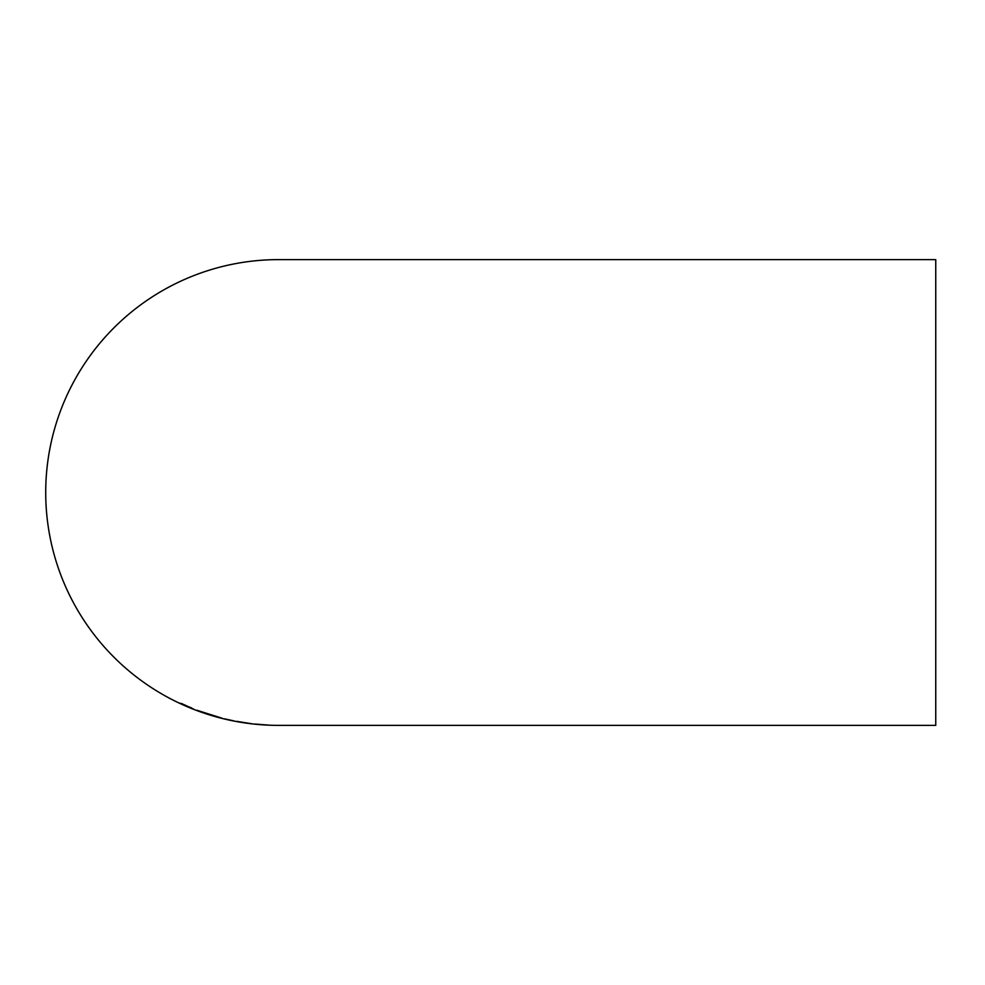 <?xml version="1.0" encoding="UTF-8"?>
<svg xmlns="http://www.w3.org/2000/svg" width="985" height="985" viewBox="0 0 985 985"><rect width="100%" height="100%" fill="white"/><g stroke="black" fill="none" stroke-linecap="round" stroke-linejoin="round"><path stroke-width="1.48" d="M279.272 725.379L278.595 725.379A232.879 232.879 0 0 1 45.716 492.5A232.879 232.879 0 0 1 278.595 259.621L935.75 259.621L935.75 725.379L279.087 725.379M254.746 724.037L269.952 725.206L254.746 724.037M236.499 721.316L251.704 723.741L236.499 721.316M233.765 720.885L224.629 718.853L233.765 720.86M209.46 714.765L221.896 718.151L196.951 710.284L209.46 714.741M183.936 704.607L193.306 708.954L183.936 704.607M181.437 703.832L179.307 702.982M191.656 708.215L181.437 703.462M191.472 707.858L188.738 706.824M181.437 703.524L189.342 707.119L181.437 703.721M181.437 703.77L191.176 708.092M199.081 710.936L197.566 710.431M220.677 717.757L219.766 717.597"/></g></svg>
